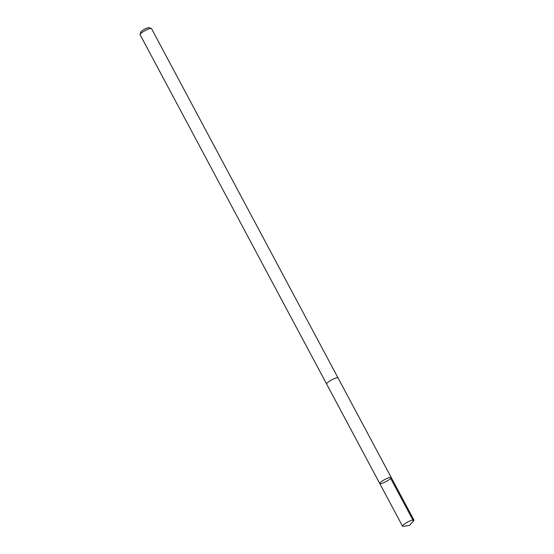 <?xml version="1.0" encoding="UTF-8"?>
<svg xmlns="http://www.w3.org/2000/svg" width="554" height="554" viewBox="0 0 554 554"><rect width="100%" height="100%" fill="white"/><g stroke="black" fill="none" stroke-linecap="round" stroke-linejoin="round"><path stroke-width="0.83" d="M326.618 384.005A6.475 1.191 -28.1 0 1 326.59 383.97A6.475 1.191 -28.1 0 1 329.45 381.214A6.475 1.191 -28.1 0 1 335.669 378.112A6.475 1.191 -28.1 0 1 338.016 377.87L391.193 477.458A6.475 1.191 151.9 0 0 384.919 479.459A6.475 1.191 151.9 0 0 379.767 483.559A6.475 1.191 151.9 0 0 382.108 483.317A6.475 1.191 151.9 0 0 388.333 480.214A6.475 1.191 151.9 0 0 391.193 477.458A6.475 1.191 151.9 0 0 384.919 479.459A6.475 1.191 151.9 0 0 379.767 483.559L402.509 526.155A6.475 1.191 -28.1 0 1 405.369 523.398A6.475 1.191 -28.1 0 1 411.594 520.296A6.475 1.191 -28.1 0 1 413.935 520.054A6.475 1.191 -28.1 0 1 413.575 520.857L409.468 525.427L403.381 526.3A6.475 1.191 -28.1 0 1 402.509 526.155M379.767 483.559L326.597 383.97A6.475 1.191 -28.1 0 1 329.45 381.214A6.475 1.191 -28.1 0 1 335.676 378.112A6.475 1.191 -28.1 0 1 338.016 377.87A6.475 1.191 -28.1 0 1 338.03 377.911M326.59 383.97L140.065 34.639A6.475 1.191 -28.1 0 1 140.065 34.39A6.475 1.191 -28.1 0 1 143.403 31.585A6.475 1.191 -28.1 0 1 149.151 28.78A6.475 1.191 -28.1 0 1 151.284 28.399A6.475 1.191 -28.1 0 1 151.491 28.545L338.016 377.87M140.065 34.39L140.848 31.959A4.605 0.845 -28.1 0 1 143.223 29.964A4.605 0.845 -28.1 0 1 147.309 27.97A4.605 0.845 -28.1 0 1 148.832 27.7L151.284 28.399M413.429 521.009L390.688 478.414M391.193 477.458L413.935 520.054"/></g></svg>
